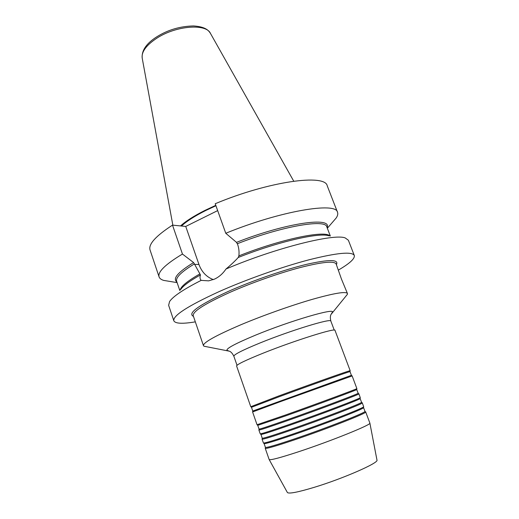 <?xml version="1.0" encoding="UTF-8"?>
<svg xmlns="http://www.w3.org/2000/svg" width="519" height="519" viewBox="0 0 519 519"><rect width="100%" height="100%" fill="white"/><g stroke="black" fill="none" stroke-linecap="round" stroke-linejoin="round"><path stroke-width="0.78" d="M206.367 346.66L203.999 346.225L203.454 345.654L193.237 315.721C192.523 311.588 204.661 303.842 229.632 292.482C251.222 282.926 279.222 273.046 300.54 267.447C322.487 261.913 334.353 260.765 336.143 263.989L341.483 279.138L347.451 293.527L347.399 294.318L345.855 296.167M195.332 321.858C182.454 324.012 175.292 323.661 173.839 320.807C172.775 315.695 187.794 305.996 218.895 291.71C246.214 279.52 282.122 266.831 309.272 259.734C337.129 252.766 352.135 251.352 354.302 255.484C355.009 258.611 349.709 263.483 338.388 270.081M327.34 228.243L336.202 217.98C337.668 215.774 338.109 213.88 337.525 212.303C336.351 201.696 280.338 210.902 225.765 233.271L236.508 242.36L237.572 244.241C238.896 247.965 239.324 251.845 238.876 255.886L238.247 257.482C235.036 261.038 230.949 264.878 225.992 269.011C275.18 247.985 334.463 233.226 345.265 237.962L348.372 240.232L354.302 255.484M225.992 269.011C222.891 273.623 219.057 276.997 214.49 279.125L208.651 280.85L201.177 280.37C199.925 279.118 199.685 277.302 200.457 274.921L194.657 264.398L198.952 264.476L185.744 226.44L172.509 225.129C155.719 236.028 148.233 244.326 150.062 250.015L159.086 276.893C157.529 272.014 165.321 264.398 182.454 254.051L172.509 225.129M181.494 226.018C186.671 221.217 194.742 216.053 205.706 210.526L215.936 205.738M180.534 225.921C185.854 221.1 193.976 215.93 204.914 210.416L215.787 205.336M203.454 345.654C203.104 342.579 215.619 335.598 240.998 324.712C262.919 315.507 291.14 305.477 312.444 299.314C334.346 293.151 346.011 291.217 347.451 293.527M351.408 375.321L252.766 411.029L251.481 407.298L279.177 396.737C310.453 385.215 351.019 370.864 350.007 371.63L351.408 375.321L352.116 375.931M250.8 406.701L278.684 395.984C310.239 384.339 351.188 369.878 350.163 370.696L350.156 370.735M280.662 401.55L352.142 375.931L356.877 388.614C357.727 388.731 317.051 403.808 285.456 415.025L257.041 424.73L252.597 411.963L280.662 401.55M358.149 393.233C360.277 393.123 319.399 408.466 287.364 419.735C269.186 426.118 259.753 429.239 259.059 429.103L257.755 425.353L285.956 415.777C317.258 404.677 357.559 389.711 356.728 389.548L358.149 393.233L358.837 393.837M287.455 420.643C319.801 409.29 361.049 393.772 358.882 393.856L360.264 397.645C361.023 398.235 320.476 413.604 288.869 424.613C271.216 430.751 261.68 433.832 260.259 433.845L258.89 430.05C259.597 430.212 269.121 427.072 287.455 420.643M360.134 398.521L361.542 402.257C363.819 402.53 322.967 418.243 290.783 429.336C272.52 435.616 263.003 438.574 262.225 438.205L260.973 434.474C262.406 434.474 271.872 431.438 289.368 425.359C320.684 414.473 360.854 399.215 360.115 398.586L360.128 398.508M290.88 430.257C323.376 419.073 364.604 403.192 362.281 402.88L363.663 406.721C364.338 407.785 323.921 423.452 292.301 434.247C274.681 440.248 265.066 443.168 263.457 442.999L262.056 439.158C262.848 439.554 272.456 436.583 290.88 430.257M264.087 443.55L264.177 443.628C265.793 443.81 275.336 440.929 292.794 434.993C324.128 424.315 364.169 408.764 363.514 407.668L363.534 407.551M376.963 460.029L369.878 423.102L365.687 411.943C368.166 412.65 326.964 428.908 294.318 439.917C275.803 446.139 266.111 448.935 265.241 448.306L265.41 447.352C266.266 447.955 275.874 445.166 294.215 438.99C326.555 428.065 367.387 411.989 364.948 411.314L363.54 407.564M376.976 460.106C378.948 462.838 343.189 478.557 314.28 487.315C297.932 492.233 288.973 493.971 287.396 492.531L287.357 492.46M369.878 423.102C371.883 424.523 330.999 441.085 298.529 451.764C280.241 457.752 270.451 460.347 269.166 459.562L265.241 448.306M350.007 371.63L350.163 370.696L335.002 330.363C336.091 327.554 294.701 340.516 263.405 353.063C245.669 360.205 236.729 364.513 236.599 365.986L250.761 406.688M259.072 429.116L258.89 430.05M262.238 438.218L262.056 439.158M336.202 217.98L332.478 222.288M225.765 233.271L215.216 203.733C269.205 181.144 325.432 173.67 327.255 185.873L337.525 212.303M217.669 210.604L185.744 226.44M169.356 281.337L163.738 280.409C161.201 279.657 159.651 278.482 159.086 276.893M182.454 254.051L193.593 262.569L194.657 264.398M198.952 264.476C201.709 271.962 206.504 277.01 213.335 279.611M173.839 320.807L168.63 305.295L169.57 301.558C173.009 296.407 183.544 289.343 201.177 280.37M193.457 316.369C187.08 313.398 198.79 305.036 228.581 291.282C252.617 280.604 284.386 269.653 306.567 264.346C329.208 259.26 339.147 259.351 336.39 264.632M157.212 36.551C168.208 29.765 180.314 26.229 193.542 25.95C206.497 26.774 208.962 31.192 210.461 33.417C206.251 23.374 176.207 25.567 157.03 38.062C146.287 45.14 141.343 51.829 142.206 58.128L172.84 225.162M228.263 350.708L227.095 350.442C225.642 348.781 234.984 343.74 255.134 335.313C290.037 320.833 335.994 307.443 332.355 312.341L331.622 313.294M237.014 365.285L233.855 356.222C233.907 354.529 242.658 350.098 260.103 342.936C290.867 330.376 331.771 317.933 330.856 321.105C329.617 316.045 331.154 314.352 330.973 314.508L347.399 294.318M236.508 242.36C286.17 222.735 332.484 216.436 327.093 227.607M330.318 235.996L326.821 226.907C325.757 218.765 282.025 226.135 237.384 243.709M176.901 281.973C172.353 278.671 177.92 272.203 193.593 262.569M194.476 263.879C181.429 271.787 175.493 277.587 176.655 281.266L179.795 290.484M238.876 255.886C281.227 239.019 325.017 230.047 329.883 235.937M328.838 235.801C319.328 232.24 277.347 241.841 238.247 257.482M180.087 290.166C180.839 286.423 187.456 281 199.938 273.883M200.457 274.921C189.883 280.844 183.33 285.664 180.8 289.388M210.461 33.417L293.735 181.163M233.855 356.222C231.571 351.538 229.307 351.22 229.541 351.227L203.999 346.225M334.236 330.09L330.856 321.105M356.728 389.548L356.877 388.614M360.115 398.586L360.264 397.645M361.542 402.27L362.204 402.828M363.514 407.668L363.663 406.721M364.948 411.32L365.584 411.859M287.396 492.531L269.166 459.562M265.41 447.346L264.093 443.563M264.177 443.628L263.457 442.999M260.973 434.474L260.259 433.845M257.794 425.366L257.074 424.743M252.785 411.029L252.617 411.95M251.481 407.298L250.768 406.675M157.127 36.602C146.488 43.265 141.512 50.44 142.206 58.128M177.122 282.621L163.738 280.409"/></g></svg>
